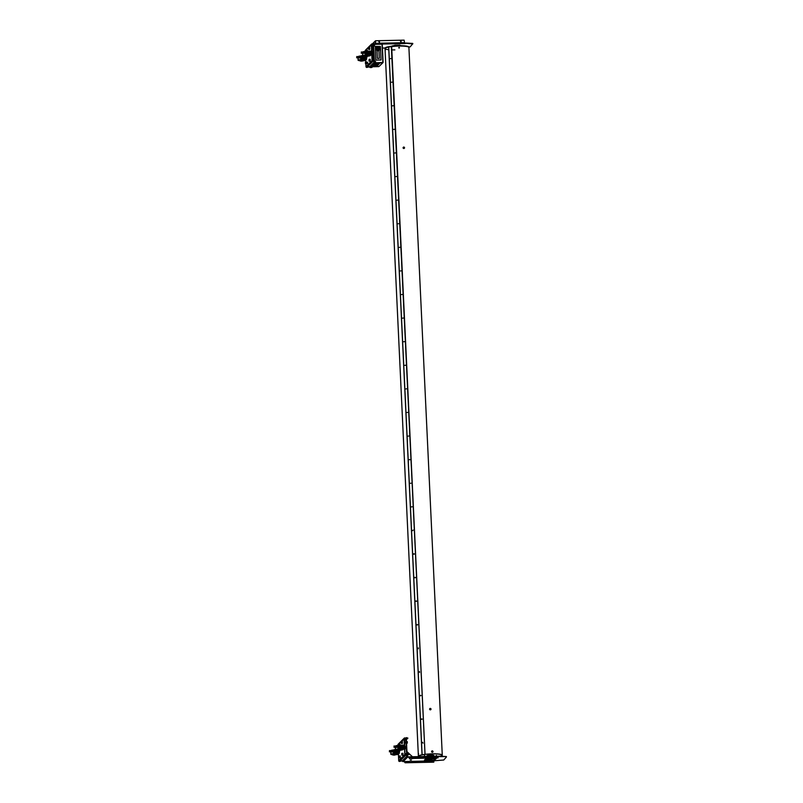 <?xml version="1.0" encoding="UTF-8"?>
<svg xmlns="http://www.w3.org/2000/svg" width="803" height="803" viewBox="0 0 803 803"><rect width="100%" height="100%" fill="white"/><g stroke="black" fill="none" stroke-linecap="round" stroke-linejoin="round"><path stroke-width="1.2" d="M394.875 49.896A11.955 1.837 -2.7 0 1 391.814 49.886M388.793 49.706A11.955 1.837 -2.7 0 1 385.018 48.551A11.955 1.837 -2.7 0 1 388.662 47.056A11.955 1.837 -2.7 0 0 385.018 48.551L384.998 48.2A11.955 1.837 -2.7 0 1 399.021 45.731A11.955 1.837 -2.7 0 1 408.878 47.076L410.122 46.895L412.772 43.753M422.097 754.74L388.742 46.986A12.186 1.867 -2.7 0 1 391.332 46.584L391.663 46.584A11.955 1.837 -2.7 0 1 399.031 46.082A11.955 1.837 -2.7 0 1 408.898 47.427L408.878 47.076M373.867 43.864L373.857 43.623A0.773 0.753 45 0 0 373.325 43.864L373.345 43.844M374.419 61.931L374.78 63.206A0.773 0.753 45 0 1 373.977 62.453L373.967 62.162M373.626 44.948L374.369 60.847M373.164 45.179L373.897 60.857M372.261 48.581L372.351 49.134M378.775 66.609L372.532 66.769L378.896 66.599L382.84 62.654L376.085 63.216L375.804 62.714L376.085 63.216L371.809 67.502L370.404 67.572A0.773 0.753 -135 0 1 369.601 66.83L374.961 61.399L372.873 61.349A0.773 0.753 45 0 1 372.07 60.596L372.853 60.877L372.482 61.249M375.824 63.186L374.78 63.206L370.404 67.572M372.893 45.681L372.923 46.293L372.893 45.681M372.953 46.855L372.983 47.467L372.953 46.855M373.626 59.894L373.596 60.566L373.626 59.894M372.451 54.684L372.743 60.857M372.512 49.103L372.441 47.558L372.512 49.103M372.893 60.877L372.993 59.352L373.074 60.867M372.231 52.406L372.251 51.141L372.311 52.456M374.901 43.603L375.192 44.115L373.857 43.623M375.433 43.713L375.623 40.752L404.12 40.15L404.541 42.679L404.451 43.573L375.342 44.185L375.433 43.302L404.541 42.679M375.352 43.372L375.252 41.144L375.342 43.382M404.541 43.131L412.782 43.894M405.545 43.031L412.762 43.422M396.642 45.811L396.04 45.851M394.996 45.229L395.738 45.209L394.996 45.229M400.607 45.671L401.349 45.651L400.607 45.671M393.39 46.052A3.583 0.552 -2.7 0 1 393.319 45.821A3.583 0.552 -2.7 0 1 397.425 45.179A3.583 0.552 -2.7 0 1 400.386 45.671A3.583 0.552 -2.7 0 1 400.326 45.721M399.121 45.139L399.864 45.119L399.121 45.139M392.356 45.841L393.099 45.831L392.356 45.841M405.565 43.503L404.451 43.573M375.342 44.185L375.162 43.643M374.148 44.095L374.931 44.075M400.075 45.359A3.583 0.552 -2.7 0 1 397.726 45.771M395.979 45.851A3.583 0.552 -2.7 0 1 393.6 45.661M393.821 45.901L394.564 45.891L393.821 45.901M372.371 43.884L375.332 40.923L372.512 43.884M395.849 45.851L396.15 45.239M396.411 45.219L396.823 45.801M378.825 41.405L379.538 42.117M378.956 41.716L379.508 41.706L378.956 41.716M400.777 40.802L400.817 41.696L400.777 40.802M401.199 41.455L400.597 40.853M400.386 40.943L401.099 41.656M374.248 45.831L374.399 45.109L374.078 45.661M375.543 61.55L375.001 61.56L375.543 61.55M379.638 49.816L379.678 48.792L378.504 48.822L378.564 49.997L379.739 49.977L379.689 48.792M379.608 47.216L379.648 48.21L379.598 47.026L378.424 47.056L378.484 48.23L379.658 48.21M374.76 62.785L375.804 62.764L374.76 62.815M376.065 62.785L382.88 62.433L382.017 44.215L374.158 44.376M382.017 44.215L382.87 62.343M382.248 44.245L383.101 62.383M379.699 63.377L376.818 63.668M376.216 64.26L378.936 64.2M378.936 64.039L378.394 63.919M377.36 63.929L376.366 64.099M376.828 64.461L375.844 64.782M378.404 64.571L377.862 64.451M375.774 65.344L374.449 65.705M383.021 62.584L378.896 66.599M377.43 58.408L379.317 58.368L378.946 50.699L377.069 50.74L377.43 58.408L379.317 58.368L378.946 50.699L377.069 50.74L377.43 58.408M378.625 48.913L378.675 49.886L379.648 49.866L379.598 48.893L378.625 48.913M381.044 59.984L380.401 46.423L375.322 46.413L375.854 60.095L381.044 59.984M377.39 50.027L377.33 48.842L376.155 48.873L376.205 50.047L377.39 50.027M376.125 48.28L377.3 48.26L377.249 47.076L376.065 47.106L376.125 48.28M377.209 48.15L377.159 47.176L376.185 47.196L376.226 48.17L377.209 48.15M378.584 48.12L379.558 48.1L379.518 47.126L378.544 47.146L378.584 48.12M376.105 65.786L377.28 65.766L376.095 65.806M377.571 65.695L377.45 64.973M376.256 66.007L375.342 66.117L376.256 65.946M377.129 65.816L375.894 66.348L374.469 66.157L375.945 65.826M376.948 66.268L374.73 66.278M375.583 66.348L376.637 66.308M378.343 64.692L376.868 65.003L378.133 64.621M379.167 63.527L379.689 63.327M378.665 64.089L376.657 64.16M376.908 64.19L378.594 64.21L376.657 64.34M377.239 64.631L376.095 64.842L377.239 64.631M374.389 44.988L374.439 45.992L374.389 44.988M374.519 45.912L374.479 44.908L374.519 45.912M375.061 61.158L375.623 61.931L374.76 61.6M374.68 61.68L375.663 61.761M374.83 61.53L375.292 62.002L374.951 61.239M409.881 459.607L409.289 459.697L409.881 459.607M410.082 459.647L409.5 459.738L410.082 459.647M418.453 753.365L418.493 754.067L418.453 753.365M385.259 49.505L385.299 50.218L385.259 49.505M390.971 58.549L390.378 58.639L390.971 58.549M422.117 719.117L421.535 719.207L422.117 719.117M421.003 695.528L420.421 695.619L421.003 695.528M417.67 624.754L417.078 624.844L417.67 624.754M416.556 601.156L415.974 601.246L416.556 601.156M415.442 577.568L414.86 577.658L415.442 577.568M414.328 553.98L413.746 554.06L414.328 553.98M412.11 506.793L411.517 506.884L412.11 506.793M410.995 483.195L410.403 483.286L410.995 483.195M408.767 436.019L408.185 436.109L408.767 436.019M407.653 412.421L407.071 412.511L407.653 412.421M406.539 388.833L405.957 388.923L406.539 388.833M405.435 365.245L404.842 365.335L405.435 365.245M404.321 341.646L403.728 341.737L404.321 341.646M403.206 318.058L402.614 318.149L403.206 318.058M402.092 294.47L401.51 294.56L402.092 294.47M400.978 270.872L400.396 270.962L400.978 270.872M399.864 247.284L399.282 247.374L399.864 247.284M398.76 223.696L398.168 223.786L398.76 223.696M397.646 200.098L397.053 200.188L397.646 200.098M396.531 176.509L395.939 176.6L396.531 176.509M395.417 152.921L394.835 153.012L395.417 152.921M394.303 129.323L393.721 129.413L394.303 129.323M393.189 105.735L392.607 105.825L393.189 105.735M392.085 82.147L391.493 82.237L392.085 82.147M391.643 46.584L425.038 754.338L391.663 46.584A11.955 1.837 -2.7 0 1 399.031 46.082A11.955 1.837 -2.7 0 1 408.898 47.427L442.272 755.171A11.955 1.837 -2.7 0 1 440.506 756.225M428.129 755.041L428.16 755.753L428.129 755.041M418.614 756.627A11.955 1.837 -2.7 0 1 418.393 756.296A11.955 1.837 -2.7 0 1 432.415 753.836A11.955 1.837 -2.7 0 1 442.272 755.171M399.131 48.09L399.101 47.387L399.131 48.09M405.635 365.275L405.053 365.365L405.635 365.275M418.995 756.617A11.593 1.777 -2.7 0 1 432.345 753.887A11.593 1.777 -2.7 0 1 440.205 756.215M425.018 754.328L391.332 46.584M413.886 553.719L413.906 554.281L413.886 553.719M415 577.307L415.021 577.869L415 577.307M416.105 600.895L416.135 601.457L416.105 600.895M417.219 624.493L417.249 625.055L417.219 624.493M420.561 695.268L420.581 695.83L420.561 695.268M421.675 718.856L421.695 719.418L421.675 718.856M388.742 46.986L422.117 754.73A12.186 1.867 -2.7 0 1 424.707 754.338M412.461 530.693L413.113 530.11L412.461 530.693M418.323 648.834L418.363 647.891L418.323 648.834M419.527 672.412L419.397 671.489L419.527 672.412M422.99 743.126L422.599 742.333L422.99 743.126M406.95 751.588L412.471 756.757M408.105 753.736L409.259 754.228L408.356 754.017M405.796 754.89L405.575 753.696M408.135 753.555L409.219 754.599M438.127 757.821L409.389 758.554L408.948 756.838L438.077 756.215L437.966 757.871L409.47 758.484L409.108 757.49L438.217 756.868M439.201 756.627L446.388 756.556L439.171 756.155M433.921 761.164L404.812 761.776L405.164 762.77L433.66 762.167L433.991 760.782L443.748 760.019L446.408 757.028M404.812 761.776L404.842 762.479M433.831 762.117L404.772 762.549M433.951 760.822L403.136 761.595A0.773 0.753 -135 0 1 402.333 760.842L407.693 755.412L405.605 755.362A0.773 0.753 45 0 1 404.802 754.619L405.605 755.362L399.513 761.445A0.773 0.753 -135 0 1 398.71 760.692L398.408 754.228M406.689 756.175L406.709 756.476A0.773 0.753 45 0 0 407.512 757.219L409.098 757.309M407.151 755.944L408.697 757.209M410.203 759.989L411.397 759.969L410.203 759.989M428.069 758.343L427.005 758.363M435.146 758.193L434.082 758.213M412.802 758.564L411.608 758.584L412.802 758.564M406.348 738.961L407.101 754.86M405.886 739.192L406.629 754.87M406.81 756.827L402.333 760.842M405.023 741.821L405.063 743.016M406.388 739.663L407.914 738.138L406.589 737.646A0.773 0.753 45 0 0 406.047 737.877L406.067 737.857M406.88 738.108L407.653 738.087M407.221 743.116L407.191 741.631M407.804 754.94L407.783 753.395L407.031 753.415M431.813 759.307L429.193 759.427M432.024 759.337L431.261 759.397M429.776 760.351L431.301 760.25L429.796 760.371L429.735 759.497L428.983 759.477M429.756 759.889L431.301 759.809M426.403 758.855L436.3 758.644L426.132 758.895L424.526 760.491L425.821 760.501M436.29 758.504L434.092 760.321M432.897 760.351L431 760.391M429.926 760.411L427.015 760.471M428.14 759.076L426.955 759.096L426.985 759.748L428.18 759.698L426.985 759.738M427.035 760.832L425.841 760.893L427.035 760.832L427.005 760.2L425.821 760.27M425.841 760.893L425.811 760.25M434.102 760.682L432.907 760.742L434.102 760.682L434.072 760.05L432.887 760.12M432.907 760.742L432.877 760.11M435.206 758.925L434.032 758.945L434.052 759.598L435.246 759.548L434.062 759.588M436.29 758.393L426.102 758.423L424.978 760.05M426.102 758.423L424.506 760.019M437.203 756.235L439.492 756.175M419.899 756.597L421.926 756.556M424.195 756.085L424.717 755.613L424.195 756.085M431.111 755.021L431.633 754.549L431.111 755.021M435.949 755.864L436.471 755.392L435.949 755.864M429.705 756.306A3.593 0.552 -2.7 0 1 426.805 755.804A3.593 0.552 -2.7 0 1 430.96 755.161A3.593 0.552 -2.7 0 1 433.861 755.673A3.593 0.552 -2.7 0 1 429.705 756.306M419.046 756.617A11.543 1.767 -2.7 0 1 418.805 756.306L419.588 755.583A11.543 1.767 -2.7 0 1 422.177 754.86L425.48 754.348A11.543 1.767 -2.7 0 1 430.087 753.977L434.513 753.897A11.543 1.767 -2.7 0 1 438.478 754.107L440.797 754.509A11.543 1.767 -2.7 0 1 441.861 755.171L441.078 755.884A11.543 1.767 -2.7 0 1 440.164 756.205M404.05 738.64L404.782 737.907L406.89 738.409L404.521 738.68L404.782 737.907A0.773 0.753 45 0 0 404.05 738.69L404.802 754.619L398.71 760.692M397.997 745.395L397.967 744.772A0.773 0.753 -135 0 1 398.178 744.2L404.27 738.128M406.87 737.937L404.602 740.476M397.967 744.772L404.521 738.68L404.903 754.971M403.518 746.79L403.819 748.035M399.161 752.291L399.673 751.086M398.93 751.367L399.543 750.755L399.242 752.602M407.191 755.332L405.204 755.262M399.513 761.445L402.323 760.772M403.628 747.683L403.528 746.619M399.523 752.321L399.352 750.946M399.101 751.196L399.051 752.26M399.372 751.387L399.352 752.491M399.482 751.638L399.462 752.381M404.07 747.111L403.939 746.378M403.949 746.81L403.929 747.914M403.688 746.619L403.628 747.623M405.385 748.747L405.334 746.529M405.154 748.767L404.993 746.67M404.953 747.914L405.003 748.888M404.903 746.67L405.224 747.904M397.284 746.208L397.314 746.79L399.051 746.981L398.398 746.077L397.284 746.208M398.107 747.001L397.314 746.79M395.628 747.463L397.947 747.302M394.283 746.519L393.932 747.202L394.283 746.519M399.583 747.503L400.195 747.392C399.693 747.603 402.032 747.011 399.703 747.744C402.032 747.011 399.693 747.603 400.195 747.392L400.024 746.328L399.091 746.278M400.396 747.402L400.155 746.037M400.737 747.884L401.57 746.84L400.245 746.017M401.942 748.958L403.357 748.928L401.942 748.958M403.146 745.104L401.791 745.174M402.433 746.228L402.494 747.643L401.751 747.603L401.681 746.188L402.433 746.228M402.373 749.45L395.879 749.671L402.373 749.45M401.209 745.365A3.423 0.522 177.3 0 0 400.617 745.325M397.907 745.415A3.423 0.522 177.3 0 0 395.979 745.746M395.779 749.59A3.423 0.522 -2.7 0 1 399.412 748.988A3.423 0.522 -2.7 0 1 402.564 749.36A3.423 0.522 -2.7 0 1 402.524 749.45A3.423 0.522 -2.7 0 1 398.89 750.052A3.423 0.522 -2.7 0 1 395.738 749.681A3.423 0.522 -2.7 0 1 395.779 749.59M400.085 745.043L397.816 745.445C395.166 745.836 394.664 746.198 396.301 746.519M398.178 746.238L399.513 746.298M399.573 747.533L398.248 747.974M395.287 747.282L395.397 749.701L396.471 750.062C394.835 749.741 395.337 749.38 397.977 748.978L400.767 748.436L400.717 747.432M396.471 750.062L397.033 749.289M400.235 748.396L398.007 749.129C396.05 749.46 395.728 749.731 397.063 749.932L396.25 749.661M400.115 745.857L400.597 744.893M397.455 749.209L398.418 749.249M398.87 747.583L399.553 747.613M399.693 745.947A1.435 0.813 -86.6 0 1 399.723 746.017L399.001 746.228M401.761 749.048L402.363 749.199L401.761 749.048M401.701 747.854C402.955 747.473 402.935 747.081 401.641 746.69L401.711 746.69M402.504 745.495L402.454 746.68M401.309 749.681L402.283 749.289L401.239 749.671M402.835 746.097L402.755 747.633M401.349 746.178L401.309 745.294L403.688 745.234L403.849 748.777L401.47 748.838L401.43 747.834L403.668 747.924M401.349 746.298L403.718 746.268M397.937 749.771L397.967 750.534L397.937 749.771L397.967 750.534L399.272 750.534L402.865 749.781L403.849 748.777M402.694 746.238L401.801 746.358M400.687 745.706L401.309 745.294M399.232 749.771C397.856 749.982 395.538 749.47 399.402 749.139L399.392 749.008M397.545 750.414L397.114 749.54M399.272 750.534L397.194 750.343L400.848 749.018M401.058 749.42L401.47 748.838M402.042 748.918L403.247 748.858M397.656 750.343L398.86 750.283M394.474 751.558L393.52 751.578M393.51 751.267L392.697 750.775L392.727 751.367M392.697 750.775L394.444 750.966M391.041 752.04L393.36 751.879M389.696 751.096L389.345 751.779L389.696 751.096M395.598 751.959L395.437 750.905L394.514 750.855M395.819 751.979L395.578 750.614M396.16 752.461L396.993 751.417L395.658 750.594M397.365 753.535L398.77 753.505L397.365 753.535M398.649 750.915L397.234 750.966L398.649 750.915M396.903 750.996L397.846 750.795L396.833 750.835M398.519 752.21L396.762 752.291M396.772 750.875L399.141 750.845L399.091 752.491L396.662 752.401M397.796 754.027L391.302 754.248L397.796 754.027M393.329 749.992A3.423 0.522 177.3 0 0 391.402 750.323M391.202 754.168A3.423 0.522 -2.7 0 1 394.825 753.555A3.423 0.522 -2.7 0 1 397.987 753.937A3.423 0.522 -2.7 0 1 397.937 754.027A3.423 0.522 -2.7 0 1 394.303 754.629A3.423 0.522 -2.7 0 1 391.151 754.258A3.423 0.522 -2.7 0 1 391.202 754.168M393.56 755.061L394.393 754.92L393.56 755.061M395.488 749.43L393.229 750.012C390.589 750.414 390.087 750.775 391.723 751.096M393.6 750.815L394.935 750.875M394.363 750.092L395.136 750.584L394.414 750.805M395.608 751.969C395.116 752.18 397.445 751.588 395.126 752.321C397.445 751.588 395.116 752.18 395.608 751.969L393.671 752.552L394.193 752.953M390.71 751.849L390.82 754.278L391.884 754.629C390.248 754.308 390.75 753.957 393.4 753.555L396.18 753.003L396.13 752.01M394.293 752.16L394.966 752.19M392.878 753.786L393.841 753.826M391.884 754.629L392.456 753.856M395.658 752.963L393.43 753.706C391.462 754.037 391.151 754.308 392.486 754.509L391.673 754.238M395.538 750.434L396.05 750.484M397.174 753.615L397.786 753.776L397.174 753.615M397.124 752.431C398.378 752.05 398.358 751.658 397.063 751.267L397.977 751.327L397.917 750.072M396.732 754.258L397.706 753.866L396.662 754.248M393.35 754.348L393.39 755.111L398.278 754.358L399.272 753.344L396.893 753.415L396.853 752.541M399.091 752.491L399.272 753.344M398.127 751.046L398.178 752.2M396.762 750.755L396.732 750.002M399.101 749.811L399.141 750.845M394.654 754.338C393.279 754.559 390.961 754.047 394.815 753.716L394.815 753.585M392.958 754.87L392.537 754.107M394.685 755.111L392.617 754.92L396.26 753.585M396.481 753.997L396.893 753.415M397.154 754.348L395.919 754.459L397.154 754.348M397.465 753.495L398.669 753.435M393.068 754.92L394.273 754.86M402.413 743.427L402.373 741.53M401.239 743.006L401.279 742.072M407.342 742.976L407.312 741.771M408.235 753.706L408.255 754.619M408.155 753.575L408.215 754.75M402.976 755.221L402.955 753.314L401.901 753.344L401.942 755.252L401.761 753.475L401.841 755.121M401.791 754.8L401.831 753.866M398.689 745.204L398.639 744.702M398.519 745.224L398.539 744.702M399.934 744.863L399.743 744.17M400.336 757.851L400.296 755.964M399.181 756.115L399.211 757.741M399.141 757.45L399.131 756.496M399.242 755.984L400.326 755.954M399.121 756.105L399.201 757.761L399.121 756.105M369.601 66.749L366.79 67.422A0.773 0.753 -135 0 1 365.987 66.679L365.857 63.879M365.766 61.972L365.676 60.205M365.265 51.372L365.235 50.75A0.773 0.753 -135 0 1 365.455 50.187L371.538 44.105A0.773 0.753 45 0 0 371.317 44.677L372.07 60.596L365.987 66.679M365.235 50.75L372.07 44.366L372.18 60.958M371.317 44.617L372.05 43.894L374.138 43.944L371.879 46.464M374.158 44.416L372.07 44.366M372.05 43.894A0.773 0.753 45 0 0 371.538 44.105M374.941 60.928L372.853 60.877M370.785 52.777L371.086 54.012M370.775 53.128L371.317 52.707M366.198 57.495L366.941 57.073M366.208 57.344L366.81 56.742L366.509 58.589M367.573 62.293L367.593 63.487M366.439 58.278L366.519 57.495M366.851 56.983L366.72 58.017M366.64 57.374L366.62 58.468M371.227 52.797L371.207 53.901M372.532 54.323L372.502 52.988M372.863 52.677L372.833 54.554M372.231 53.891L372.271 54.875M372.16 52.386L372.492 53.891M372.853 54.072L372.833 53.159M372.803 52.918L372.833 54.323M364.552 52.185L364.582 52.777L366.319 52.968L365.666 52.054L364.552 52.185M365.375 52.978L364.582 52.777M362.886 53.259L365.214 53.279M361.551 52.496L361.199 53.189L361.551 52.496M366.038 54.363L365.536 53.982L367.463 53.369C366.961 53.59 369.3 52.988 366.981 53.731C369.3 52.988 366.961 53.59 367.463 53.369L367.292 52.315L366.369 52.265M367.674 53.389L367.433 52.024M368.005 53.871L368.838 52.827L367.513 52.004M368.647 53.65L368.718 52.315M369.219 54.945L370.625 54.915L369.219 54.945M369.711 52.446L370.514 52.305L369.701 52.235M370.414 51.091L369.069 51.151M369.701 52.205L369.771 53.62L369.019 53.58L368.958 52.165L369.701 52.205M369.651 55.437L363.157 55.658L369.651 55.437M368.477 51.352A3.423 0.522 177.3 0 0 367.884 51.312M365.174 51.402A3.423 0.522 177.3 0 0 363.257 51.733M363.046 55.578A3.423 0.522 -2.7 0 1 366.68 54.965A3.423 0.522 -2.7 0 1 369.832 55.347A3.423 0.522 -2.7 0 1 369.792 55.437A3.423 0.522 -2.7 0 1 366.158 56.039A3.423 0.522 -2.7 0 1 363.006 55.668A3.423 0.522 -2.7 0 1 363.046 55.578M367.352 51.031L365.084 51.422C362.434 51.824 361.932 52.185 363.578 52.506M365.455 52.225L366.79 52.285M366.208 51.502L366.991 51.994L366.268 52.215M362.554 53.259L362.675 55.688L363.739 56.039C362.103 55.718 362.605 55.357 365.255 54.965L368.035 54.413L367.985 53.41M366.148 53.57L366.82 53.59M364.733 55.186L365.686 55.236M363.739 56.039L364.311 55.266M367.513 54.373L365.275 55.116C363.317 55.447 363.006 55.718 364.341 55.919L363.518 55.648M367.393 51.844L367.864 50.88M369.029 55.026L369.631 55.186L369.029 55.026M368.968 53.841C370.233 53.45 370.213 53.068 368.918 52.677M369.771 51.482L369.721 52.657M368.587 55.668L369.561 55.277L368.507 55.658M368.627 52.285L370.986 52.255L370.946 53.901L368.707 53.952M370.946 53.901L371.127 54.755L368.748 54.825L368.697 53.821M369.972 52.436L370.032 53.62M368.828 52.386L368.577 51.282L369.992 51.081L370.956 51.221L370.986 52.255M365.204 55.758L365.245 56.521L365.204 55.758L365.245 56.521L366.539 56.521L370.133 55.758L371.127 54.755M367.965 51.683L368.577 51.282M366.499 55.748C365.134 55.969 362.815 55.457 366.67 55.126L366.66 54.995M364.813 56.401L364.391 55.517M366.539 56.521L364.462 56.33L368.115 54.995M368.336 55.407L368.748 54.825M368.999 55.758L367.774 55.869L368.999 55.758M369.32 54.905L370.524 54.845M364.923 56.33L366.128 56.27M361.741 57.545L360.798 57.555M360.778 57.254L359.975 56.762L359.995 57.354M359.975 56.762L361.711 56.953M358.319 58.027L360.637 57.856M356.974 57.073L356.622 57.766L356.974 57.073M362.866 57.946L362.715 56.883L361.782 56.842M363.086 57.957L362.846 56.601M362.886 57.946C362.384 58.167 364.713 57.565 362.394 58.298C364.713 57.565 362.384 58.167 362.886 57.946L362.283 58.087M365.124 56.782L365.184 58.197L364.442 58.157L364.371 56.742L365.124 56.782M365.134 57.023L365.927 56.872L365.124 56.802M365.064 60.014L358.57 60.235L365.064 60.014M360.597 55.969A3.423 0.522 177.3 0 0 358.67 56.31M358.469 60.155A3.423 0.522 -2.7 0 1 362.103 59.542A3.423 0.522 -2.7 0 1 365.255 59.914A3.423 0.522 -2.7 0 1 365.214 60.004A3.423 0.522 -2.7 0 1 361.581 60.616A3.423 0.522 -2.7 0 1 358.429 60.235A3.423 0.522 -2.7 0 1 358.469 60.155M360.838 61.048L361.661 60.898L360.838 61.048M362.765 55.407L360.507 55.999C357.857 56.401 357.355 56.752 358.991 57.073M360.868 56.802L362.203 56.862M362.263 58.087L360.938 58.529M357.977 57.836L358.088 60.265L359.162 60.616C357.516 60.295 358.028 59.934 360.667 59.532L363.448 58.99L363.408 57.987M360.145 59.763L361.109 59.803M359.162 60.616L359.724 59.844M362.926 58.95L360.698 59.693C358.74 60.024 358.419 60.285 359.754 60.496L358.941 60.215M362.805 56.411L363.317 56.461M361.561 58.147L362.243 58.167M362.374 56.511A1.435 0.813 -86.6 0 1 362.414 56.571L361.691 56.792M364.442 59.603L365.054 59.763L364.442 59.603M364.391 58.418C365.646 58.027 365.626 57.645 364.331 57.254L364.401 57.244M365.194 56.059L365.144 57.234M364 60.235L364.974 59.854L363.93 60.225M365.395 57.013L365.445 58.197M364.371 56.752L364 55.989M364.04 56.862L366.409 56.822L366.499 58.328L366.539 59.332L364.16 59.392L364.11 58.398L366.359 58.478M360.627 60.325L360.657 61.098L361.962 61.088L365.546 60.335L366.539 59.332M361.922 60.325C360.547 60.546 358.228 60.034 362.093 59.693L362.083 59.563M360.226 60.847L359.804 60.095M361.962 61.088L359.854 60.827L363.538 59.573M363.749 59.974L364.16 59.392M360.346 60.908L361.551 60.847M369.711 49.415L369.671 47.507L368.607 47.528L368.647 49.435L369.711 49.415M369.209 61.239L370.273 61.209L370.233 59.302L369.169 59.322L369.119 61.088M369.059 60.747L369.029 60.084M368.978 60.084L369.099 60.827L369.139 60.084M366.017 51.171L365.977 50.157L366.158 51.131M367.202 50.85L367.041 50.137L365.977 50.157L365.847 51.221M365.506 62.122L365.636 63.889L366.69 63.869L366.82 62.754L366.65 61.951L365.586 61.972L365.546 63.738M365.566 62.734L365.556 63.276M365.405 62.734L365.425 63.286M404.23 148.364A0.713 0.693 -132.5 0 1 403.347 147.24A0.713 0.693 -132.5 0 1 404.381 147.34A0.713 0.693 -132.5 0 1 404.23 148.364M430.619 709.772A0.713 0.693 -132.5 0 1 429.675 709.43A0.713 0.693 -132.5 0 1 429.986 708.487A0.713 0.693 -132.5 0 1 430.94 708.828A0.713 0.693 -132.5 0 1 430.619 709.772M432.405 751.859L432.205 751.327L432.405 751.859M432.556 752.26A0.713 0.693 -132.5 0 1 431.643 751.829A0.713 0.693 -132.5 0 1 432.054 750.925A0.713 0.693 -132.5 0 1 432.968 751.357A0.713 0.693 -132.5 0 1 432.556 752.26M369.601 66.83L373.977 62.453M382.429 48.07L385.049 48.019L382.429 48.08M398.76 47.728L399.462 47.708L398.76 47.738M379.247 42.218L379.197 41.214L379.247 42.218M379.207 41.264L379.257 42.147L379.207 41.264M400.807 41.756L400.767 40.762L400.807 41.756M403.136 761.595L407.512 757.219M406.589 737.646L406.388 738.348M393.149 751.377L393.902 751.417M394.474 751.257L393.57 750.353L393.008 752.06L393.47 752.441L394.223 751.327M401.319 741.56L401.339 743.427M401.209 741.681L401.279 743.327L401.209 741.681M398.569 745.234L398.579 744.702M398.75 745.184L398.569 744.311L398.479 745.264M399.764 744.15L398.71 744.18L398.88 745.154M366.79 67.422L372.873 61.349M366.038 55.618L366.078 56.381M360.417 57.364L361.169 57.404M361.741 57.234L360.848 56.34L360.286 58.047L360.738 58.428L361.501 57.314M378.775 41.445L379.498 42.157M400.346 40.983L401.058 41.706M375.764 65.113L375.794 65.756M374.469 66.157L374.449 65.615M377.862 65.997L377.832 65.455M385.018 48.551L418.393 756.296M388.662 47.016L422.037 754.76M438.077 756.215L408.968 756.827M407.262 743.156L406.549 743.166M407.231 741.601L406.479 741.611M428.15 759.056L428.18 759.698M435.216 758.905L435.246 759.548M431.281 759.427L431.321 760.28M399.131 746.328L399.161 746.91M395.578 747.372L395.548 746.78M393.932 747.202L399.673 747.503M393.992 746.017L397.375 746.188M399.051 746.68L398.047 747.874L397.365 746.92L398.158 745.786L399.051 746.68M399.372 750.183L399.332 749.41M398.76 750.393L398.72 749.621M402.664 749.038L402.604 747.774M391.001 751.949L390.971 751.357M389.345 751.779L395.086 752.08M389.415 750.584L392.797 750.765M396.009 749.47L396.06 750.474M394.795 754.76L394.755 753.987M398.087 753.605L398.027 752.351M402.444 743.437L401.38 743.458L401.239 741.591L402.403 741.52M405.244 743.016L404.722 743.026M405.204 741.821L404.672 741.831M402.996 755.232L401.942 755.252M398.75 746.087L398.71 744.18M400.366 757.861L399.302 757.881M372.692 54.755L372.642 52.486M366.399 52.305L366.429 52.898M361.199 53.189L366.941 53.49M361.26 51.994L364.642 52.175M366.329 52.657L365.315 53.851L364.642 52.898L365.425 51.763L366.329 52.657M369.942 55.016L369.882 53.761M366.64 56.16L366.61 55.397M366.027 56.371L365.987 55.608M358.268 57.936L358.238 57.344M356.622 57.766L362.364 58.067M356.683 56.571L360.065 56.752M363.287 55.457L363.337 56.451M362.063 60.737L362.023 59.974M365.355 59.593L365.295 58.338M366.379 55.788L366.419 56.792M367.654 63.487L366.81 63.507M367.633 62.293L366.78 62.313"/></g></svg>
